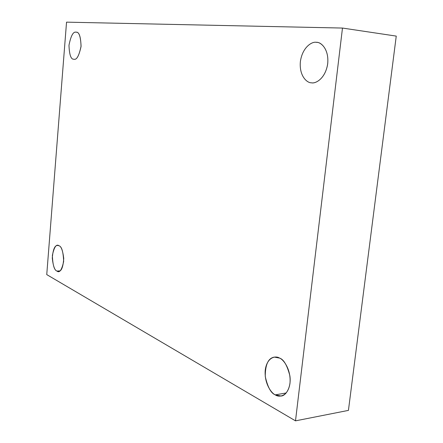 <?xml version="1.0" encoding="UTF-8"?>
<svg xmlns="http://www.w3.org/2000/svg" width="443" height="443" viewBox="0 0 443 443"><rect width="100%" height="100%" fill="white"/><g stroke="black" fill="none" stroke-linecap="round" stroke-linejoin="round"><path stroke-width="0.66" d="M311.44 82.802L311.457 82.802C315.366 83.782 324.852 79.197 327.549 64.783C329.553 50.092 321.374 42.174 316.966 42.373L316.136 42.301C320.35 41.731 329.077 48.387 327.715 63.598C325.483 78.732 315.427 83.932 311.44 82.802C307.215 83.057 299.075 76.202 300.365 61.666C302.375 47.157 312.005 41.443 316.136 42.301C312.005 41.443 302.375 47.157 300.365 61.666C299.075 76.202 307.215 83.057 311.44 82.802M73.87 59.201L73.87 59.201C76.578 60.187 78.965 55.99 81.036 46.598C80.781 36.719 79.181 31.924 76.229 32.206L76.024 32.195C78.954 31.614 80.637 36.265 81.075 46.161C79.059 55.851 76.656 60.198 73.87 59.201C70.996 59.583 69.368 54.954 68.975 45.302C70.88 35.789 73.233 31.42 76.024 32.195C73.233 31.42 70.88 35.789 68.975 45.302C69.368 54.954 70.996 59.583 73.87 59.201M60.01 270.883L56.937 271.061L58.493 271.454C61.4 271.443 63.15 267.079 63.742 258.363C62.745 250.406 61.151 246.197 58.958 245.738C61.693 246.446 63.26 251.702 63.659 261.497C61.782 270.042 59.539 273.231 56.937 271.061C54.256 270.186 52.734 264.975 52.368 255.423C54.157 247 56.35 243.772 58.958 245.738L57.59 245.416C54.733 245.344 52.961 249.586 52.28 258.147C53.171 266.132 54.722 270.435 56.937 271.061L60.01 270.883M286.211 392.974L275.264 394.857L281.133 396.036C285.995 395.865 291.544 386.894 289.877 375.802C287.147 365.248 283.697 359.334 279.527 358.077C283.343 359.306 291.217 369.324 289.982 383.295C287.961 396.828 278.874 397.604 275.264 394.857C271.443 393.334 264.072 383.367 265.252 369.988C267.074 356.936 275.801 355.519 279.527 358.077L274.361 357.102C268.292 358.066 265.257 364.523 265.257 376.484C267.683 387.154 271.016 393.279 275.264 394.857L286.211 392.974M295.498 420.85L46.748 274.605L66.539 22.15L342.478 28.059L396.252 36.099L342.478 28.059L295.498 420.85L348.431 410.39L295.498 420.85L342.478 28.059L66.539 22.15L46.748 274.605L295.498 420.85M348.431 410.39L396.252 36.099L348.431 410.39"/></g></svg>
